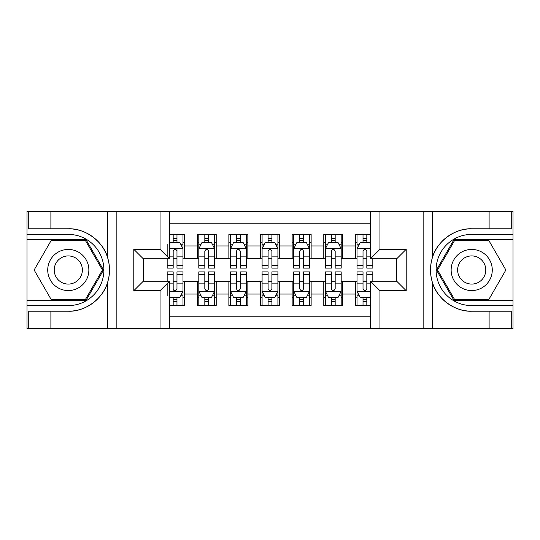 <?xml version="1.0" encoding="UTF-8"?>
<svg xmlns="http://www.w3.org/2000/svg" width="540" height="540" viewBox="0 0 540 540"><rect width="100%" height="100%" fill="white"/><g stroke="black" fill="none" stroke-linecap="round" stroke-linejoin="round"><path stroke-width="0.81" d="M169.54 328.536L370.46 328.536L370.46 281.232L396.718 281.232L396.718 258.768L370.46 258.768L370.46 211.464L169.54 211.464L169.54 258.768L143.282 258.768L143.282 281.232L169.54 281.232L169.54 328.536L50.888 328.536L50.888 311.209L68.29 311.209C84.922 312.053 103.505 298.37 107.642 282.238C110.059 274.091 110.059 265.93 107.642 257.762C103.505 241.63 84.922 227.948 68.29 228.791L50.888 228.791L50.888 211.464L27 211.464L27 300.53L85.921 300.53L103.545 270L85.921 239.47L27 239.47M370.46 234.407L355.428 234.407L355.428 245.957L342.772 245.957L342.772 258.613L355.428 258.613L355.428 245.957M342.772 245.957L342.772 234.407L323.791 234.407L323.791 245.957L311.135 245.957L311.135 258.613L323.791 258.613L323.791 245.957M311.135 245.957L311.135 234.407L292.147 234.407L292.147 245.957L279.49 245.957L279.49 258.613L292.147 258.613L292.147 245.957M279.49 245.957L279.49 234.407L260.51 234.407L260.51 245.957L247.853 245.957L247.853 258.613L260.51 258.613L260.51 245.957M247.853 245.957L247.853 234.407L228.866 234.407L228.866 245.957L216.209 245.957L216.209 258.613L228.866 258.613L228.866 245.957M216.209 245.957L216.209 234.407L197.228 234.407L197.228 258.613L184.572 258.613L184.572 234.407L169.54 234.407M169.54 305.593L184.572 305.593L184.572 281.394L197.228 281.394L197.228 305.593L216.209 305.593L216.209 281.394L228.866 281.394L228.866 294.05L216.209 294.05M228.866 294.05L228.866 305.593L247.853 305.593L247.853 281.394L260.51 281.394L260.51 294.05L247.853 294.05M260.51 294.05L260.51 305.593L279.49 305.593L279.49 281.394L292.147 281.394L292.147 294.05L279.49 294.05M292.147 294.05L292.147 305.593L311.135 305.593L311.135 281.394L323.791 281.394L323.791 294.05L311.135 294.05M323.791 294.05L323.791 305.593L342.772 305.593L342.772 281.394L355.428 281.394L355.428 294.05L342.772 294.05M370.46 223.803L169.54 223.803M169.54 316.197L370.46 316.197M355.428 294.05L355.428 305.593L370.46 305.593M143.438 258.768L143.438 281.232M396.562 281.232L396.562 258.768M173.178 242.312L176.978 242.312M182.986 242.312L184.572 242.312M173.178 258.296L176.978 258.296M182.986 258.296L184.572 258.296M173.178 281.704L176.978 281.704M182.986 281.704L184.572 281.704M173.178 297.689L176.978 297.689M182.986 297.689L184.572 297.689M197.228 258.296L198.808 258.296M204.822 258.296L208.616 258.296M214.63 258.296L216.209 258.296M197.228 242.312L198.808 242.312M204.822 242.312L208.616 242.312M214.63 242.312L216.209 242.312M197.228 281.704L198.808 281.704M204.822 281.704L208.616 281.704M214.63 281.704L216.209 281.704M197.228 297.689L198.808 297.689M204.822 297.689L208.616 297.689M214.63 297.689L216.209 297.689M228.866 281.704L230.452 281.704M236.459 281.704L240.26 281.704M246.267 281.704L247.853 281.704M228.866 297.689L230.452 297.689M236.459 297.689L240.26 297.689M246.267 297.689L247.853 297.689M228.866 242.312L230.452 242.312M236.459 242.312L240.26 242.312M246.267 242.312L247.853 242.312M228.866 258.296L230.452 258.296M236.459 258.296L240.26 258.296M246.267 258.296L247.853 258.296M260.51 281.704L262.089 281.704M268.103 281.704L271.897 281.704M277.911 281.704L279.49 281.704M260.51 297.689L262.089 297.689M268.103 297.689L271.897 297.689M277.911 297.689L279.49 297.689M260.51 242.312L262.089 242.312M268.103 242.312L271.897 242.312M277.911 242.312L279.49 242.312M260.51 258.296L262.089 258.296M268.103 258.296L271.897 258.296M277.911 258.296L279.49 258.296M292.147 281.704L293.733 281.704M299.74 281.704L303.541 281.704M309.548 281.704L311.135 281.704M292.147 297.689L293.733 297.689M299.74 297.689L303.541 297.689M309.548 297.689L311.135 297.689M292.147 242.312L293.733 242.312M299.74 242.312L303.541 242.312M309.548 242.312L311.135 242.312M292.147 258.296L293.733 258.296M299.74 258.296L303.541 258.296M309.548 258.296L311.135 258.296M323.791 281.704L325.37 281.704M331.385 281.704L335.178 281.704M341.192 281.704L342.772 281.704M323.791 297.689L325.37 297.689M331.385 297.689L335.178 297.689M341.192 297.689L342.772 297.689M323.791 242.312L325.37 242.312M331.385 242.312L335.178 242.312M341.192 242.312L342.772 242.312M323.791 258.296L325.37 258.296M331.385 258.296L335.178 258.296M341.192 258.296L342.772 258.296M355.428 281.704L357.014 281.704M363.022 281.704L366.822 281.704M355.428 297.689L357.014 297.689M363.022 297.689L366.822 297.689M355.428 242.312L357.014 242.312M363.022 242.312L366.822 242.312M355.428 258.296L357.014 258.296M363.022 258.296L366.822 258.296M176.978 234.407L176.978 242.474L176.978 238.518L173.178 238.518M167.171 261.846L167.171 263.986M167.171 256.135L167.171 244.215M167.171 265.525L167.171 268.103L173.178 268.103L173.178 265.525L167.171 265.525L167.171 258.768M169.54 244.053L170.33 242.474L179.827 242.474L182.986 248.798L182.986 268.103L176.978 268.103L176.978 248.643M182.986 244.276L182.986 238.518M173.178 261.846L173.178 251.174C174.447 248.738 175.716 248.738 176.978 251.174L176.978 256.135L182.986 256.135L182.986 234.407M173.178 242.474L173.178 234.407M176.978 261.846L176.978 263.986M169.54 256.135L173.178 256.135L173.178 265.525M173.178 305.593L173.178 297.526L173.178 301.482L176.978 301.482M169.54 295.947L170.33 297.526L179.827 297.526L182.986 291.202L182.986 283.865L182.986 305.593M182.986 278.154L182.986 276.014M182.986 295.724L182.986 301.482M182.986 274.475L182.986 271.897L176.978 271.897L176.978 274.475L182.986 274.475L182.986 283.865L176.978 283.865L176.978 278.154M167.171 281.232L167.171 271.897L173.178 271.897L173.178 291.357M167.171 283.865L167.171 295.785M176.978 297.526L176.978 305.593M173.178 278.154L173.178 276.014M169.54 283.865L173.178 283.865L173.178 288.826C174.44 291.263 175.709 291.263 176.978 288.826L176.978 274.475M78.577 252.187A20.567 20.567 0 0 0 50.483 259.72A20.567 20.567 0 0 0 58.01 287.813A20.567 20.567 0 0 0 86.103 280.28A20.567 20.567 0 0 0 78.577 252.187M75.33 257.81A14.081 14.081 0 0 0 56.099 262.96A14.081 14.081 0 0 0 61.249 282.191A14.081 14.081 0 0 0 80.487 277.04A14.081 14.081 0 0 0 75.33 257.81M85.374 299.585L51.212 299.585L34.128 270L51.212 240.415L85.374 240.415L102.452 270L85.374 299.585M481.99 252.187A20.567 20.567 0 0 0 453.897 259.72A20.567 20.567 0 0 0 461.423 287.813A20.567 20.567 0 0 0 489.517 280.28A20.567 20.567 0 0 0 481.99 252.187M478.751 257.81A14.081 14.081 0 0 0 459.513 262.96A14.081 14.081 0 0 0 464.67 282.191A14.081 14.081 0 0 0 483.901 277.04A14.081 14.081 0 0 0 478.751 257.81M488.788 299.585L454.626 299.585L437.549 270L454.626 240.415L488.788 240.415L505.872 270L488.788 299.585M160.049 328.536L160.049 290.723L133.785 290.723L133.785 249.278L160.049 249.278L160.049 211.464L116.856 211.464L116.856 328.536M107.642 257.762L107.642 211.464L50.888 211.464M50.888 328.536L27 328.536L27 300.53M27 305.593L68.29 305.593A35.593 35.593 0 0 0 103.889 270A35.593 35.593 0 0 0 68.29 234.407L27 234.407M68.29 311.209A41.209 41.209 0 0 0 109.505 270A41.209 41.209 0 0 0 68.29 228.791M107.642 211.464L116.856 211.464M160.049 211.464L169.54 211.464M50.888 311.209L28.742 311.209L28.742 328.536M50.888 228.791L28.742 228.791L28.742 211.464M160.049 290.723L169.54 281.232M133.785 290.723L143.282 281.232M133.785 249.278L143.282 258.768M160.049 249.278L169.54 258.768M370.46 211.464L489.112 211.464L489.112 228.791L471.71 228.791C455.078 227.948 436.495 241.63 432.358 257.762C429.941 265.91 429.941 274.07 432.358 282.238C436.495 298.37 455.078 312.053 471.71 311.209L489.112 311.209L489.112 328.536L513 328.536L513 239.47L454.079 239.47L436.455 270L454.079 300.53L513 300.53M379.951 211.464L379.951 249.278L406.215 249.278L406.215 290.723L379.951 290.723L379.951 328.536L423.144 328.536L423.144 211.464M432.358 282.238L432.358 328.536L489.112 328.536M489.112 211.464L513 211.464L513 239.47M513 234.407L471.71 234.407A35.593 35.593 0 0 0 436.111 270A35.593 35.593 0 0 0 471.71 305.593L513 305.593M471.71 228.791A41.209 41.209 0 0 0 430.495 270A41.209 41.209 0 0 0 471.71 311.209M432.358 328.536L423.144 328.536M379.951 328.536L370.46 328.536M489.112 228.791L511.259 228.791L511.259 211.464M489.112 311.209L511.259 311.209L511.259 328.536M379.951 249.278L370.46 258.768M406.215 249.278L396.718 258.768M406.215 290.723L396.718 281.232M379.951 290.723L370.46 281.232M208.616 238.518L204.822 238.518M214.63 265.525L208.616 265.525L208.616 268.103L214.63 268.103L214.63 248.798L211.464 242.474L201.974 242.474L198.808 248.798L198.808 268.103L204.822 268.103L204.822 265.525L198.808 265.525M198.808 248.798L198.808 234.407M214.63 248.798L214.63 234.407M204.822 242.474L204.822 234.407M208.616 234.407L208.616 242.474M208.616 265.525L208.616 251.174C207.353 248.738 206.091 248.738 204.822 251.174L204.822 265.525M240.26 238.518L236.459 238.518M246.267 265.525L240.26 265.525L240.26 268.103L246.267 268.103L246.267 248.798L243.108 242.474L233.611 242.474L230.452 248.798L230.452 268.103L236.459 268.103L236.459 265.525L230.452 265.525M230.452 248.798L230.452 234.407M246.267 248.798L246.267 234.407M236.459 242.474L236.459 234.407M240.26 234.407L240.26 242.474M240.26 265.525L240.26 251.174C238.997 248.738 237.728 248.738 236.459 251.174L236.459 265.525M271.897 238.518L268.103 238.518M277.911 265.525L271.897 265.525L271.897 268.103L277.911 268.103L277.911 248.798L274.745 242.474L265.255 242.474L262.089 248.798L262.089 268.103L268.103 268.103L268.103 265.525L262.089 265.525M262.089 248.798L262.089 234.407M277.911 248.798L277.911 234.407M268.103 242.474L268.103 234.407M271.897 234.407L271.897 242.474M271.897 265.525L271.897 251.174C270.635 248.738 269.372 248.738 268.103 251.174L268.103 265.525M303.541 238.518L299.74 238.518M309.548 265.525L303.541 265.525L303.541 268.103L309.548 268.103L309.548 248.798L306.389 242.474L296.892 242.474L293.733 248.798L293.733 268.103L299.74 268.103L299.74 265.525L293.733 265.525M293.733 248.798L293.733 234.407M309.548 248.798L309.548 234.407M299.74 242.474L299.74 234.407M303.541 234.407L303.541 242.474M303.541 265.525L303.541 251.174C302.279 248.738 301.01 248.738 299.74 251.174L299.74 265.525M204.822 301.482L208.616 301.482M198.808 274.475L204.822 274.475L204.822 271.897L198.808 271.897L198.808 291.202L201.974 297.526L211.464 297.526L214.63 291.202L214.63 271.897L208.616 271.897L208.616 274.475L214.63 274.475M214.63 291.202L214.63 305.593M198.808 291.202L198.808 305.593M208.616 297.526L208.616 305.593M204.822 305.593L204.822 297.526M204.822 274.475L204.822 288.826C206.084 291.263 207.347 291.263 208.616 288.826L208.616 274.475M236.459 301.482L240.26 301.482M230.452 274.475L236.459 274.475L236.459 271.897L230.452 271.897L230.452 291.202L233.611 297.526L243.108 297.526L246.267 291.202L246.267 271.897L240.26 271.897L240.26 274.475L246.267 274.475M246.267 291.202L246.267 305.593M230.452 291.202L230.452 305.593M240.26 297.526L240.26 305.593M236.459 305.593L236.459 297.526M236.459 274.475L236.459 288.826C237.722 291.263 238.991 291.263 240.26 288.826L240.26 274.475M268.103 301.482L271.897 301.482M262.089 274.475L268.103 274.475L268.103 271.897L262.089 271.897L262.089 291.202L265.255 297.526L274.745 297.526L277.911 291.202L277.911 271.897L271.897 271.897L271.897 274.475L277.911 274.475M277.911 291.202L277.911 305.593M262.089 291.202L262.089 305.593M271.897 297.526L271.897 305.593M268.103 305.593L268.103 297.526M268.103 274.475L268.103 288.826C269.365 291.263 270.628 291.263 271.897 288.826L271.897 274.475M299.74 301.482L303.541 301.482M293.733 274.475L299.74 274.475L299.74 271.897L293.733 271.897L293.733 291.202L296.892 297.526L306.389 297.526L309.548 291.202L309.548 271.897L303.541 271.897L303.541 274.475L309.548 274.475M309.548 291.202L309.548 305.593M293.733 291.202L293.733 305.593M303.541 297.526L303.541 305.593M299.74 305.593L299.74 297.526M299.74 274.475L299.74 288.826C301.003 291.263 302.272 291.263 303.541 288.826L303.541 274.475M335.178 238.518L331.385 238.518M341.192 265.525L335.178 265.525L335.178 268.103L341.192 268.103L341.192 248.798L338.026 242.474L328.536 242.474L325.37 248.798L325.37 268.103L331.385 268.103L331.385 265.525L325.37 265.525M325.37 248.798L325.37 234.407M341.192 248.798L341.192 234.407M331.385 242.474L331.385 234.407M335.178 234.407L335.178 242.474M335.178 265.525L335.178 251.174C333.916 248.738 332.654 248.738 331.385 251.174L331.385 265.525M331.385 301.482L335.178 301.482M325.37 274.475L331.385 274.475L331.385 271.897L325.37 271.897L325.37 291.202L328.536 297.526L338.026 297.526L341.192 291.202L341.192 271.897L335.178 271.897L335.178 274.475L341.192 274.475M341.192 291.202L341.192 305.593M325.37 291.202L325.37 305.593M335.178 297.526L335.178 305.593M331.385 305.593L331.385 297.526M331.385 274.475L331.385 288.826C332.647 291.263 333.909 291.263 335.178 288.826L335.178 274.475M366.822 238.518L363.022 238.518M370.46 244.053L369.671 242.474L360.173 242.474L357.014 248.798L357.014 268.103L363.022 268.103L363.022 265.525L357.014 265.525M357.014 248.798L357.014 234.407M372.83 258.768L372.83 268.103L366.822 268.103L366.822 251.174C365.56 248.738 364.291 248.738 363.022 251.174L363.022 265.525M363.022 242.474L363.022 234.407M366.822 234.407L366.822 242.474M363.022 301.482L366.822 301.482M372.83 274.475L372.83 271.897L366.822 271.897L366.822 274.475L372.83 274.475L372.83 281.232M359.303 295.785L357.014 295.785L357.014 271.897L363.022 271.897L363.022 288.826C364.284 291.263 365.553 291.263 366.822 288.826L366.822 274.475M357.014 295.785L357.014 305.593M357.014 291.202L360.173 297.526L369.671 297.526L370.46 295.947M366.822 297.526L366.822 305.593M363.022 305.593L363.022 297.526M197.228 294.05L184.572 294.05M197.228 245.957L184.572 245.957M182.912 248.643L169.54 248.643M180.697 244.215L182.986 244.215M182.986 265.525L176.978 265.525M176.978 240.53L173.178 240.53M169.54 291.357L182.912 291.357M182.986 295.785L180.697 295.785M167.171 274.475L173.178 274.475M173.178 299.471L176.978 299.471M107.642 328.536L107.642 282.238M432.358 211.464L432.358 257.762M214.549 248.643L198.889 248.643M198.808 244.215L201.103 244.215M212.335 244.215L214.63 244.215M204.822 256.135L198.808 256.135M214.63 256.135L208.616 256.135M208.616 240.53L204.822 240.53M246.193 248.643L230.526 248.643M230.452 244.215L232.74 244.215M243.979 244.215L246.267 244.215M236.459 256.135L230.452 256.135M246.267 256.135L240.26 256.135M240.26 240.53L236.459 240.53M277.83 248.643L262.17 248.643M262.089 244.215L264.384 244.215M275.616 244.215L277.911 244.215M268.103 256.135L262.089 256.135M277.911 256.135L271.897 256.135M271.897 240.53L268.103 240.53M309.474 248.643L293.807 248.643M293.733 244.215L296.021 244.215M307.26 244.215L309.548 244.215M299.74 256.135L293.733 256.135M309.548 256.135L303.541 256.135M303.541 240.53L299.74 240.53M198.889 291.357L214.549 291.357M214.63 295.785L212.335 295.785M201.103 295.785L198.808 295.785M208.616 283.865L214.63 283.865M198.808 283.865L204.822 283.865M204.822 299.471L208.616 299.471M230.526 291.357L246.193 291.357M246.267 295.785L243.979 295.785M232.74 295.785L230.452 295.785M240.26 283.865L246.267 283.865M230.452 283.865L236.459 283.865M236.459 299.471L240.26 299.471M262.17 291.357L277.83 291.357M277.911 295.785L275.616 295.785M264.384 295.785L262.089 295.785M271.897 283.865L277.911 283.865M262.089 283.865L268.103 283.865M268.103 299.471L271.897 299.471M293.807 291.357L309.474 291.357M309.548 295.785L307.26 295.785M296.021 295.785L293.733 295.785M303.541 283.865L309.548 283.865M293.733 283.865L299.74 283.865M299.74 299.471L303.541 299.471M341.111 248.643L325.451 248.643M325.37 244.215L327.665 244.215M338.897 244.215L341.192 244.215M331.385 256.135L325.37 256.135M341.192 256.135L335.178 256.135M335.178 240.53L331.385 240.53M325.451 291.357L341.111 291.357M341.192 295.785L338.897 295.785M327.665 295.785L325.37 295.785M335.178 283.865L341.192 283.865M325.37 283.865L331.385 283.865M331.385 299.471L335.178 299.471M370.46 248.643L357.089 248.643M357.014 244.215L359.303 244.215M372.83 265.525L366.822 265.525M363.022 256.135L357.014 256.135M370.46 256.135L366.822 256.135M366.822 240.53L363.022 240.53M357.089 291.357L370.46 291.357M357.014 274.475L363.022 274.475M366.822 283.865L370.46 283.865M357.014 283.865L363.022 283.865M363.022 299.471L366.822 299.471"/></g></svg>
